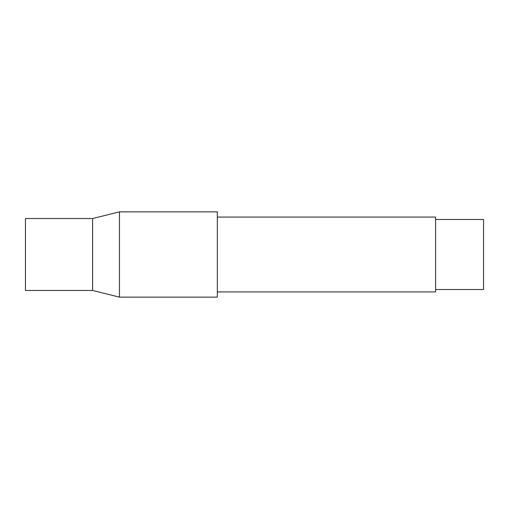 <?xml version="1.0" encoding="UTF-8"?>
<svg xmlns="http://www.w3.org/2000/svg" width="509" height="509" viewBox="0 0 509 509"><rect width="100%" height="100%" fill="white"/><g stroke="black" fill="none" stroke-linecap="round" stroke-linejoin="round"><path stroke-width="0.76" d="M435.583 219.481L483.55 219.481L483.55 289.519L435.583 289.519M217.324 217.082L435.583 217.082L435.583 291.918L217.324 291.918M119.469 254.5L119.469 297.141L217.324 297.141L217.324 211.859L119.469 211.859L119.469 254.5M92.606 290.474L25.45 290.474L25.45 218.526L92.606 218.526L92.606 290.474L119.469 297.141M92.606 218.526L119.469 211.859"/></g></svg>
